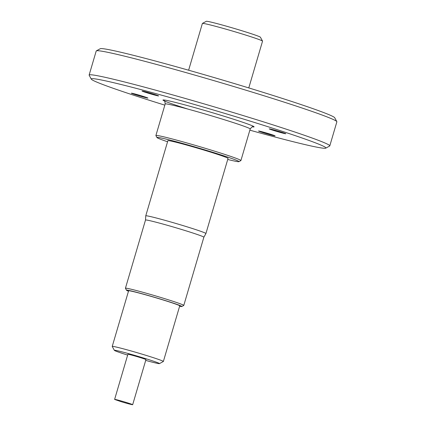 <?xml version="1.0" encoding="UTF-8"?>
<svg xmlns="http://www.w3.org/2000/svg" width="426" height="426" viewBox="0 0 426 426"><rect width="100%" height="100%" fill="white"/><g stroke="black" fill="none" stroke-linecap="round" stroke-linejoin="round"><path stroke-width="0.64" d="M198.825 230.636A31.359 1.203 16.4 0 1 205.923 233.544A31.359 1.203 16.4 0 1 205.912 233.565L228.043 158.397A31.359 1.203 16.4 0 0 210.785 152.178A31.359 1.203 16.4 0 0 178.547 142.88A31.359 1.203 16.4 0 0 167.876 140.686L145.761 215.838A31.359 1.203 16.4 0 1 145.761 215.838A31.359 1.203 16.4 0 1 156.427 218.032A31.359 1.203 16.4 0 1 198.825 230.636M156.656 95.12A8.621 0.33 16.4 0 1 158.605 95.919A8.621 0.33 16.4 0 1 153.131 94.631A8.621 0.33 16.4 0 1 144.015 91.851A8.621 0.33 16.4 0 1 142.06 91.052A8.621 0.33 16.4 0 1 147.534 92.341A8.621 0.33 16.4 0 1 156.656 95.12M283.838 132.939A8.621 0.33 16.4 0 1 285.793 133.737A8.621 0.33 16.4 0 1 280.319 132.449A8.621 0.33 16.4 0 1 271.202 129.669A8.621 0.33 16.4 0 1 269.248 128.87A8.621 0.33 16.4 0 1 274.722 130.159A8.621 0.33 16.4 0 1 283.838 132.939M273.141 135.09A8.621 0.33 16.4 0 1 275.089 135.889A8.621 0.33 16.4 0 1 269.615 134.6A8.621 0.33 16.4 0 1 260.499 131.82A8.621 0.33 16.4 0 1 258.545 131.016A8.621 0.33 16.4 0 1 264.019 132.305A8.621 0.33 16.4 0 1 273.141 135.09M145.953 97.272A8.621 0.33 16.4 0 1 147.907 98.071A8.621 0.33 16.4 0 1 142.433 96.782A8.621 0.33 16.4 0 1 133.311 93.997A8.621 0.33 16.4 0 1 131.362 93.198A8.621 0.33 16.4 0 1 136.837 94.487A8.621 0.33 16.4 0 1 145.953 97.272M227.729 159.462A42.744 1.635 -163.6 0 0 238.917 161.662A42.744 1.635 -163.6 0 0 216.147 153.355A42.744 1.635 -163.6 0 0 171.497 140.463A42.744 1.635 -163.6 0 0 156.97 137.545A42.744 1.635 -163.6 0 0 167.562 141.757M156.97 137.545L155.905 135.601A44.309 1.699 16.4 0 1 155.895 135.527A44.309 1.699 16.4 0 1 170.97 138.626A44.309 1.699 16.4 0 1 216.52 151.762A44.309 1.699 16.4 0 1 240.914 160.549A44.309 1.699 16.4 0 1 240.86 160.602L238.917 161.662M179.618 306.267A28.851 1.102 -163.6 0 0 181.811 306.518A28.851 1.102 -163.6 0 0 175.31 303.807A28.851 1.102 -163.6 0 0 144.308 294.366A28.851 1.102 -163.6 0 0 126.501 290.239A28.851 1.102 -163.6 0 0 128.476 291.219M126.501 290.239L125.441 288.295A30.416 1.166 16.4 0 1 125.43 288.248A30.416 1.166 16.4 0 1 144.739 292.79A30.416 1.166 16.4 0 1 176.902 302.604A30.416 1.166 16.4 0 1 183.787 305.421A30.416 1.166 16.4 0 1 183.755 305.458L181.811 306.518M249.854 130.17A122.294 4.686 -163.6 0 0 284.291 139.446A122.294 4.686 -163.6 0 0 325.757 148.147A122.294 4.686 -163.6 0 0 260.605 124.381A122.294 4.686 -163.6 0 0 132.864 87.49A122.294 4.686 -163.6 0 0 91.292 79.14A122.294 4.686 -163.6 0 0 164.835 105.147M91.292 79.14L89.172 75.253A125.43 4.803 16.4 0 1 89.135 75.051A125.43 4.803 16.4 0 1 131.804 83.821A125.43 4.803 16.4 0 1 260.749 121.005A125.43 4.803 16.4 0 1 329.788 145.878A125.43 4.803 16.4 0 1 329.649 146.027L325.757 148.147M96.351 50.848L100.243 48.734A122.294 4.686 16.4 0 1 141.709 57.43A122.294 4.686 16.4 0 1 265.387 93.049A122.294 4.686 16.4 0 1 334.708 117.741L336.828 121.628A125.43 4.803 -163.6 0 0 265.733 96.303A125.43 4.803 -163.6 0 0 138.881 59.773A125.43 4.803 -163.6 0 0 96.351 50.848A125.43 4.803 -163.6 0 0 96.212 51.003L89.135 75.051M329.788 145.878L336.865 121.831A125.43 4.803 -163.6 0 0 336.828 121.628M202.419 23.419L206.306 21.3A28.223 1.081 16.4 0 1 215.875 23.308A28.223 1.081 16.4 0 1 244.417 31.524A28.223 1.081 16.4 0 1 260.414 37.227L262.538 41.109A31.359 1.203 -163.6 0 0 244.764 34.778A31.359 1.203 -163.6 0 0 213.048 25.645A31.359 1.203 -163.6 0 0 202.419 23.419A31.359 1.203 -163.6 0 0 202.382 23.457L188.622 70.215M248.784 87.921L262.544 41.162A31.359 1.203 -163.6 0 0 262.538 41.109M145.708 360.401A23.521 0.9 -163.6 0 0 151.475 361.951A23.521 0.9 -163.6 0 0 159.452 363.623A23.521 0.9 -163.6 0 0 146.922 359.054A23.521 0.9 -163.6 0 0 122.353 351.956A23.521 0.9 -163.6 0 0 114.36 350.353A23.521 0.9 -163.6 0 0 127.656 355.092M114.36 350.353L112.24 346.466A26.652 1.022 16.4 0 1 112.23 346.423A26.652 1.022 16.4 0 1 121.298 348.287A26.652 1.022 16.4 0 1 148.701 356.189A26.652 1.022 16.4 0 1 163.371 361.472A26.652 1.022 16.4 0 1 163.339 361.504L159.452 363.623M112.23 346.423L128.599 290.814A26.652 1.022 16.4 0 1 137.667 292.678A26.652 1.022 16.4 0 1 165.064 300.575A26.652 1.022 16.4 0 1 179.735 305.863L163.371 361.472M117.821 400.046A9.409 0.362 16.4 0 1 127.491 402.836A9.409 0.362 16.4 0 1 132.667 404.7A9.409 0.362 16.4 0 1 129.467 404.04A9.409 0.362 16.4 0 1 121.117 401.665L114.679 399.455A9.409 0.362 16.4 0 1 114.621 399.386A9.409 0.362 16.4 0 1 117.821 400.046M114.621 399.386L127.891 354.299A9.409 0.362 16.4 0 1 131.091 354.954A9.409 0.362 16.4 0 1 140.761 357.744A9.409 0.362 16.4 0 1 145.942 359.608L132.667 404.7M183.787 305.421L203.862 237.207A30.416 1.166 -163.6 0 0 196.977 234.391A30.416 1.166 -163.6 0 0 164.814 224.577A30.416 1.166 -163.6 0 0 145.506 220.034L145.761 215.86M240.914 160.549L250.2 128.987A44.309 1.699 -163.6 0 0 225.812 120.201A44.309 1.699 -163.6 0 0 180.257 107.064A44.309 1.699 -163.6 0 0 165.181 103.965C164.899 101.372 164.564 100.307 164.186 100.781L164.191 100.781M188.201 109.178A47.446 1.816 16.4 0 1 179.202 103.39A47.446 1.816 16.4 0 1 233.027 119.056A47.446 1.816 16.4 0 1 252.511 126.873M203.862 237.207L205.912 233.565M125.43 288.248L145.506 220.034M155.895 135.527L165.181 103.965M250.2 128.987C251.846 126.959 252.698 126.25 252.762 126.847"/></g></svg>
